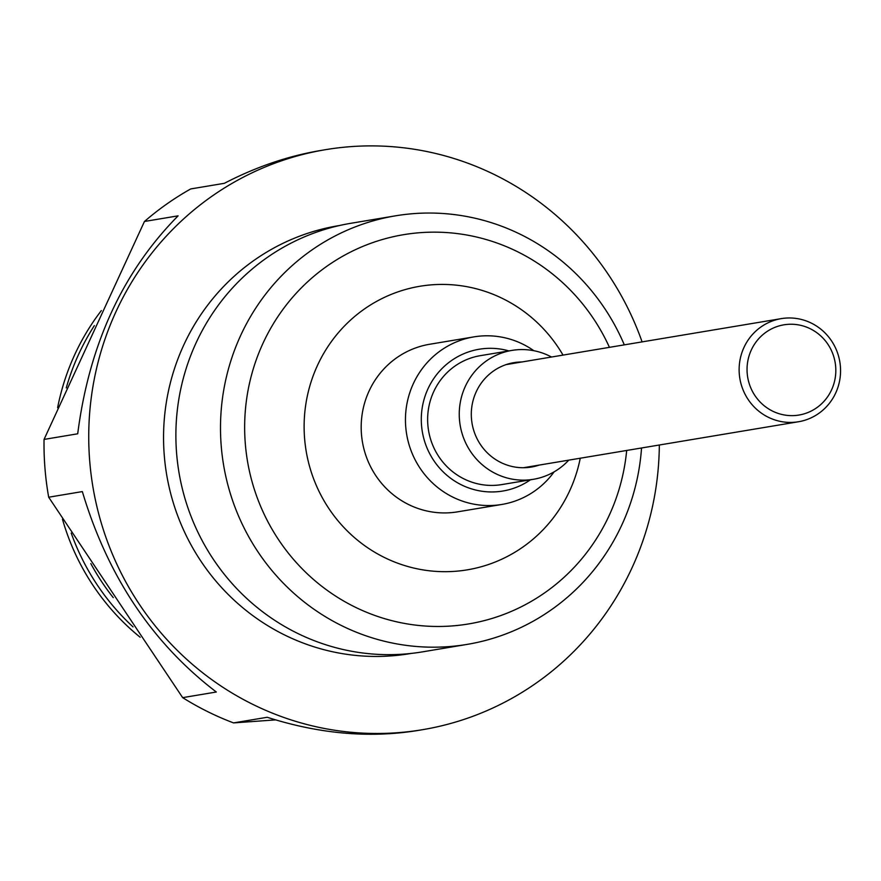 <?xml version="1.0" encoding="UTF-8"?>
<svg xmlns="http://www.w3.org/2000/svg" width="881" height="881" viewBox="0 0 881 881"><rect width="100%" height="100%" fill="white"/><g stroke="black" fill="none" stroke-linecap="round" stroke-linejoin="round"><path stroke-width="1.32" d="M743.377 348.788A52.276 50.68 -99.5 0 1 781.227 318.636A52.276 50.68 -99.5 0 1 830.519 339.416A52.276 50.68 -99.5 0 1 798.461 421.757A52.276 50.68 -99.5 0 1 749.918 401.989A52.276 50.68 -99.5 0 1 743.377 348.788M568.752 460.146A65.337 63.344 -99.5 0 1 533.423 479.297A65.337 63.344 -99.5 0 1 472.745 454.596A65.337 63.344 -99.5 0 1 464.562 388.092A65.337 63.344 -99.5 0 1 511.883 350.407A65.337 63.344 -99.5 0 1 551.517 357.025M539.194 465.08A52.926 51.307 -99.5 0 1 531.375 467.051A52.926 51.307 -99.5 0 1 482.226 447.041A52.926 51.307 -99.5 0 1 475.597 393.179A52.926 51.307 -99.5 0 1 513.931 362.642A52.926 51.307 -99.5 0 1 521.959 361.97M533.423 479.297L501.807 484.583A65.337 63.344 -99.5 0 1 441.128 459.882A65.337 63.344 -99.5 0 1 432.945 393.378A65.337 63.344 -99.5 0 1 480.255 355.682L511.883 350.407M140.156 637.249A231.967 224.875 -99.5 0 1 62.474 519.283M57.617 407.727A231.967 224.875 -99.5 0 1 101.348 310.597M133.042 626.887A231.967 224.875 -99.5 0 1 71.196 533.082M66.262 387.904A231.967 224.875 -99.5 0 1 94.366 325.596M113.264 597.637A227.386 220.448 -99.5 0 1 90.82 563.598M530.439 479.793A71.879 69.676 -99.5 0 1 422.307 431.624A71.879 69.676 -99.5 0 1 508.888 350.902M554.105 471.864A84.939 82.351 -99.5 0 1 501.873 504.45A84.939 82.351 -99.5 0 1 406.648 434.234A84.939 82.351 -99.5 0 1 473.868 336.883A84.939 82.351 -99.5 0 1 533.853 350.704M501.873 504.45L457.602 511.839A84.939 82.351 -99.5 0 1 410.579 505.485A84.939 82.351 -99.5 0 1 361.783 416.988A84.939 82.351 -99.5 0 1 429.598 344.273L473.868 336.883M580.26 458.219A143.757 139.363 -99.5 0 1 366.804 547.156A143.757 139.363 -99.5 0 1 364.139 309.187A143.757 139.363 -99.5 0 1 563.025 355.098M626.677 450.466A197.333 191.309 -99.5 0 1 339.152 598.309A197.333 191.309 -99.5 0 1 327.038 266.139A197.333 191.309 -99.5 0 1 609.443 347.345M641.544 447.977A217.255 210.614 -99.5 0 1 467.106 644.396A217.255 210.614 -99.5 0 1 236.196 510.297A217.255 210.614 -99.5 0 1 311.213 250.468A217.255 210.614 -99.5 0 1 395.481 215.834A217.255 210.614 -99.5 0 1 624.31 344.856M467.106 644.396L422.495 651.863A217.255 210.614 -99.5 0 1 191.584 517.753A217.255 210.614 -99.5 0 1 266.602 257.924A217.255 210.614 -99.5 0 1 350.869 223.289L395.481 215.834M411.097 653.438A216.935 210.306 -99.5 0 1 179.482 520.385A216.935 210.306 -99.5 0 1 254.124 260.302A216.935 210.306 -99.5 0 1 339.581 225.503M659.329 445.004A294.045 285.059 -99.5 0 1 422.506 729.699A294.045 285.059 -99.5 0 1 109.982 548.202A294.045 285.059 -99.5 0 1 211.506 196.54A294.045 285.059 -99.5 0 1 325.563 149.671A294.045 285.059 -99.5 0 1 642.095 341.883M82.34 491.587C107.768 576.416 152.424 643.229 216.319 692.014L182.664 697.642L48.686 497.214L82.34 491.587M44.05 439.421L77.704 433.793C89.168 344.658 122.646 272.009 178.105 215.845L144.451 221.472L44.05 439.421A294.045 285.059 80.5 0 0 48.686 497.214M144.451 221.472A294.045 285.059 80.5 0 1 166.784 204.018A294.045 285.059 80.5 0 1 190.703 188.941L224.358 183.314C255.931 166.95 287.999 156.014 320.552 150.508L325.563 149.671M182.664 697.642A294.045 285.059 80.5 0 0 233.553 722.905L267.207 717.277C319.285 733.884 369.37 738.311 417.484 730.547L422.506 729.699M233.553 722.905L275.588 719.887M750.766 351.2A45.735 44.347 -99.5 0 1 827.16 343.194A45.735 44.347 -99.5 0 1 796.358 415.403A45.735 44.347 -99.5 0 1 750.766 351.2M781.227 318.636L506.101 364.613M798.461 421.757L523.336 467.734"/></g></svg>
